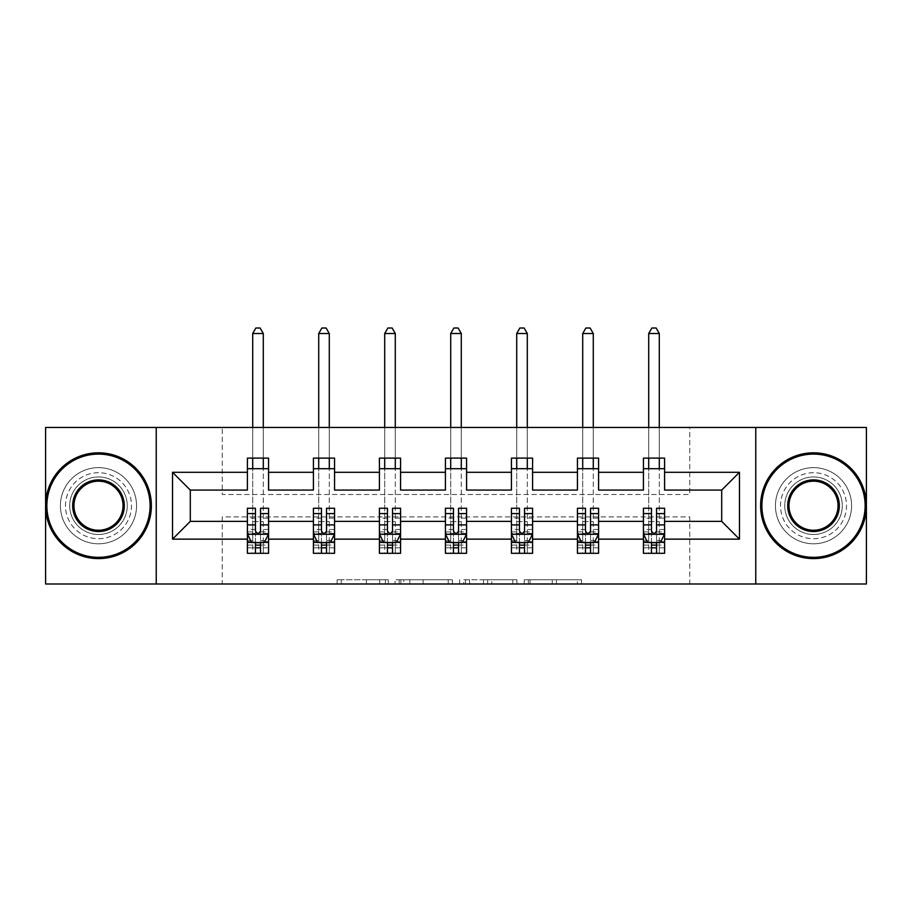 <?xml version="1.0" encoding="UTF-8"?>
<svg xmlns="http://www.w3.org/2000/svg" width="912" height="912" viewBox="0 0 912 912"><rect width="100%" height="100%" fill="white"/><g stroke="black" fill="none" stroke-linecap="round" stroke-linejoin="round"><path stroke-width="0.68" stroke-dasharray="4.56 3.42" d="M388.307 583.988L341.27 583.988L388.307 583.988L388.307 579.758L366.396 579.758L366.396 583.988L366.396 579.758L388.307 579.758L388.307 583.988L388.307 579.758L366.396 579.758L366.396 583.988L366.396 579.758L388.307 579.758L341.27 579.758L388.307 579.758M813.515 472.712A33.003 33.003 0 0 0 780.512 505.715A33.003 33.003 0 0 0 813.515 538.718A33.003 33.003 0 0 0 846.518 505.715A33.003 33.003 0 0 0 813.515 472.712A33.003 33.003 0 0 0 780.512 505.715A33.003 33.003 0 0 0 813.515 538.718A33.003 33.003 0 0 0 846.518 505.715A33.003 33.003 0 0 0 813.515 472.712M98.485 472.712A33.003 33.003 0 0 0 65.482 505.715A33.003 33.003 0 0 0 98.485 538.718A33.003 33.003 0 0 0 131.488 505.715A33.003 33.003 0 0 0 98.485 472.712A33.003 33.003 0 0 0 65.482 505.715A33.003 33.003 0 0 0 98.485 538.718A33.003 33.003 0 0 0 131.488 505.715A33.003 33.003 0 0 0 98.485 472.712M577.364 583.988L528.367 583.988L577.364 583.988L577.364 579.758L556.4 579.758L581.525 579.758L581.525 583.988L581.525 579.758L528.367 579.758L581.525 579.758L581.525 583.988L581.525 579.758L577.364 579.758L577.364 583.988M552.239 583.988L530.032 583.988L552.239 583.988L552.239 579.758L556.4 579.758L552.239 579.758L552.239 583.988L552.239 579.758L530.032 579.758L530.032 583.988L530.032 579.758L552.239 579.758L552.239 583.988M524.218 583.988L528.367 583.988L524.218 583.988L524.218 579.758L528.367 579.758L524.218 579.758L524.218 583.988M337.121 583.988L341.27 583.988L337.121 583.988L337.121 579.758L341.27 579.758L337.121 579.758L337.121 583.988M45.6 583.988L222.243 583.988L222.243 516.922L689.757 516.922L689.757 583.988L222.243 583.988L222.243 516.922L689.757 516.922L689.757 583.988L866.4 583.988L866.4 427.443L689.757 427.443L689.757 494.498L222.243 494.498L222.243 427.443L689.757 427.443L689.757 494.498L222.243 494.498L222.243 427.443L45.6 427.443L45.6 583.988M452.363 583.988L448.214 583.988L452.363 583.988L452.363 579.758L452.363 583.988M399.205 583.988L448.214 583.988L395.056 583.988L399.205 583.988L399.205 579.758L452.363 579.758L395.056 579.758L395.056 583.988L395.056 579.758L399.205 579.758L399.205 583.988M463.786 583.988L516.944 583.988L459.637 583.988L463.786 583.988L463.786 579.758L516.944 579.758L516.944 583.988L516.944 579.758L491.819 579.758L491.819 583.988M656.549 542.731L664.586 542.731L664.586 521.368L721.7 521.368L721.7 490.063L664.586 490.063L664.586 458.12L643.427 458.12L643.427 468.688L664.586 468.688M577.433 468.688L577.433 458.12L598.58 458.12L598.58 468.688L577.433 468.688L577.433 490.063L532.585 490.063L532.585 458.12L511.427 458.12L511.427 468.688L532.585 468.688M445.421 468.688L445.421 458.12L466.579 458.12L466.579 468.688L445.421 468.688L445.421 490.063L400.573 490.063L400.573 458.12L379.415 458.12L379.415 468.688L400.573 468.688M313.42 468.688L313.42 458.12L334.567 458.12L334.567 468.688L313.42 468.688L313.42 490.063L268.573 490.063L268.573 458.12L247.414 458.12L247.414 468.688L268.573 468.688M643.427 468.688L643.427 490.063L598.58 490.063L598.58 468.688M590.543 542.731L598.58 542.731L598.58 521.368L643.427 521.368L643.427 542.731L651.464 542.731M524.537 542.731L532.585 542.731L532.585 521.368L577.433 521.368L577.433 542.731L585.47 542.731M511.427 468.688L511.427 490.063L466.579 490.063L466.579 468.688M458.542 542.731L466.579 542.731L466.579 521.368L511.427 521.368L511.427 542.731L519.464 542.731M392.536 542.731L400.573 542.731L400.573 521.368L445.421 521.368L445.421 542.731L453.458 542.731M379.415 468.688L379.415 490.063L334.567 490.063L334.567 468.688M326.53 542.731L334.567 542.731L334.567 521.368L379.415 521.368L379.415 542.731L387.463 542.731M260.536 542.731L268.573 542.731L268.573 521.368L313.42 521.368L313.42 542.731L321.457 542.731M247.414 468.688L247.414 490.063L190.3 490.063L190.3 521.368L247.414 521.368L247.414 542.731L255.451 542.731M643.427 508.258L643.427 547.816L643.427 542.731L664.586 542.731L643.427 542.731L643.427 553.31L664.586 553.31L664.586 542.731L664.586 553.31L648.717 553.31L648.717 542.731L643.427 542.731L643.427 553.31L648.717 553.31L648.717 468.688M577.433 508.258L577.433 547.816L577.433 542.731L598.58 542.731L577.433 542.731L577.433 553.31L598.58 553.31L598.58 542.731L598.58 553.31L582.711 553.31L582.711 542.731L577.433 542.731L577.433 553.31L582.711 553.31L582.711 468.688M511.427 508.258L511.427 547.816L511.427 542.731L532.585 542.731L511.427 542.731L511.427 553.31L532.585 553.31L532.585 542.731L532.585 553.31L516.716 553.31L516.716 542.731L511.427 542.731L511.427 553.31L516.716 553.31L516.716 468.688M445.421 508.258L445.421 547.816L445.421 542.731L466.579 542.731L445.421 542.731L445.421 553.31L466.579 553.31L466.579 542.731L466.579 553.31L450.71 553.31L450.71 542.731L445.421 542.731L445.421 553.31L450.71 553.31L450.71 468.688M379.415 508.258L379.415 547.816L379.415 542.731L400.573 542.731L379.415 542.731L379.415 553.31L400.573 553.31L400.573 542.731L400.573 553.31L384.704 553.31L384.704 542.731L379.415 542.731L379.415 553.31L384.704 553.31L384.704 468.688M313.42 508.258L313.42 547.816L313.42 542.731L334.567 542.731L313.42 542.731L313.42 553.31L334.567 553.31L334.567 542.731L334.567 553.31L318.71 553.31L318.71 542.731L313.42 542.731L313.42 553.31L318.71 553.31L318.71 468.688M247.414 508.258L247.414 547.816L247.414 542.731L268.573 542.731L247.414 542.731L247.414 553.31L268.573 553.31L268.573 542.731L268.573 553.31L252.704 553.31L252.704 542.731L247.414 542.731L247.414 553.31L252.704 553.31L252.704 468.688M156.237 583.988L156.237 427.443M755.763 427.443L755.763 583.988M403.777 583.988L409.796 583.988L403.777 583.988L403.777 579.758L400.87 579.758L400.87 583.988L400.87 579.758L409.796 579.758L403.777 579.758L403.777 583.988M409.796 583.988L423.088 583.988L409.796 583.988L409.796 579.758L423.088 579.758L423.088 583.988L423.088 579.758L409.796 579.758L409.796 583.988M463.786 579.758L487.669 579.758L487.669 583.988L487.669 579.758L483.508 579.758L487.669 579.758L487.669 583.988L487.669 579.758L491.819 579.758M465.451 579.758L465.451 583.988L465.451 579.758M459.637 579.758L459.637 583.988L459.637 579.758M268.573 508.258L268.573 547.816L260.536 547.816L260.536 553.31L255.451 553.31L255.451 547.816L247.414 547.816L268.573 547.816L268.573 542.731L263.283 542.731L263.283 468.688M268.573 542.013L268.573 521.368M268.573 534.056L264.343 542.526L251.644 542.526L247.414 534.056L247.414 513.752L247.414 542.013M247.414 534.056L247.414 521.368M260.536 508.258L260.536 531.924L268.573 531.924M268.573 533.406L260.536 533.406L260.536 513.752L260.536 530.887C258.848 534.09 257.15 534.09 255.451 530.887L255.451 513.752L255.451 533.406L247.414 533.406M260.536 547.816L260.536 531.924M247.414 531.924L255.451 531.924L255.451 547.816M260.536 533.406L260.536 542.526M255.451 542.526L255.451 533.406M255.451 531.924L255.451 508.258M252.704 542.731L263.283 542.731L263.283 553.31L263.283 333.518L260.102 328.012L255.873 328.012L252.704 333.518L252.704 521.584L263.283 521.584L252.704 521.584L252.704 542.731M263.283 458.12L263.283 427.443M252.704 458.12L252.704 427.443M252.704 333.518L263.283 333.518M98.485 558.6A52.885 52.885 0 0 1 45.6 505.715A52.885 52.885 0 0 1 98.485 452.831A52.885 52.885 0 0 1 151.369 505.715A52.885 52.885 0 0 1 98.485 558.6A52.885 52.885 0 0 1 45.6 505.715A52.885 52.885 0 0 1 98.485 452.831A52.885 52.885 0 0 1 151.369 505.715A52.885 52.885 0 0 1 98.485 558.6A52.885 52.885 0 0 1 45.6 505.715A52.885 52.885 0 0 1 98.485 452.831A52.885 52.885 0 0 1 151.369 505.715A52.885 52.885 0 0 1 98.485 558.6M98.485 467.639A38.076 38.076 0 0 0 60.409 505.715A38.076 38.076 0 0 0 98.485 543.791A38.076 38.076 0 0 1 60.409 505.715A38.076 38.076 0 0 1 98.485 467.639A38.076 38.076 0 0 1 136.561 505.715A38.076 38.076 0 0 1 98.485 543.791A38.076 38.076 0 0 0 136.561 505.715A38.076 38.076 0 0 0 98.485 467.639M98.485 481.171A24.544 24.544 0 0 1 123.029 505.715A24.544 24.544 0 0 1 98.485 530.248A24.544 24.544 0 0 1 73.952 505.715A24.544 24.544 0 0 1 98.485 481.171M98.485 534.489A28.774 28.774 0 0 1 69.711 505.715A28.774 28.774 0 0 1 98.485 476.942A28.774 28.774 0 0 1 127.258 505.715A28.774 28.774 0 0 1 98.485 534.489A28.774 28.774 0 0 1 69.711 505.715A28.774 28.774 0 0 1 98.485 476.942A28.774 28.774 0 0 1 127.258 505.715A28.774 28.774 0 0 1 98.485 534.489M813.515 558.6A52.885 52.885 0 0 1 760.631 505.715A52.885 52.885 0 0 1 813.515 452.831A52.885 52.885 0 0 1 866.4 505.715A52.885 52.885 0 0 1 813.515 558.6A52.885 52.885 0 0 1 760.631 505.715A52.885 52.885 0 0 1 813.515 452.831A52.885 52.885 0 0 1 866.4 505.715A52.885 52.885 0 0 1 813.515 558.6A52.885 52.885 0 0 1 760.631 505.715A52.885 52.885 0 0 1 813.515 452.831A52.885 52.885 0 0 1 866.4 505.715A52.885 52.885 0 0 1 813.515 558.6M813.515 467.639A38.076 38.076 0 0 0 775.439 505.715A38.076 38.076 0 0 0 813.515 543.791A38.076 38.076 0 0 1 775.439 505.715A38.076 38.076 0 0 1 813.515 467.639A38.076 38.076 0 0 1 851.591 505.715A38.076 38.076 0 0 1 813.515 543.791A38.076 38.076 0 0 0 851.591 505.715A38.076 38.076 0 0 0 813.515 467.639M813.515 481.171A24.544 24.544 0 0 1 838.048 505.715A24.544 24.544 0 0 1 813.515 530.248A24.544 24.544 0 0 1 788.971 505.715A24.544 24.544 0 0 1 813.515 481.171M813.515 534.489A28.774 28.774 0 0 1 784.742 505.715A28.774 28.774 0 0 1 813.515 476.942A28.774 28.774 0 0 1 842.289 505.715A28.774 28.774 0 0 1 813.515 534.489A28.774 28.774 0 0 1 784.742 505.715A28.774 28.774 0 0 1 813.515 476.942A28.774 28.774 0 0 1 842.289 505.715A28.774 28.774 0 0 1 813.515 534.489M334.567 508.258L334.567 547.816L326.53 547.816L326.53 553.31L321.457 553.31L321.457 547.816L313.42 547.816L334.567 547.816L334.567 542.731L329.289 542.731L329.289 468.688M334.567 542.013L334.567 521.368M334.567 534.056L330.338 542.526L317.65 542.526L313.42 534.056L313.42 513.752L313.42 542.013M313.42 534.056L313.42 521.368M326.53 508.258L326.53 531.924L334.567 531.924M334.567 533.406L326.53 533.406L326.53 513.752L326.53 530.887C324.843 534.09 323.156 534.09 321.457 530.887L321.457 513.752L321.457 533.406L313.42 533.406M326.53 547.816L326.53 531.924M313.42 531.924L321.457 531.924L321.457 547.816M326.53 533.406L326.53 542.526M321.457 542.526L321.457 533.406M321.457 531.924L321.457 508.258M318.71 542.731L329.289 542.731L329.289 553.31L329.289 333.518L326.108 328.012L321.879 328.012L318.71 333.518L318.71 521.584L329.289 521.584L318.71 521.584L318.71 542.731M329.289 458.12L329.289 427.443M318.71 458.12L318.71 427.443M318.71 333.518L329.289 333.518M400.573 508.258L400.573 547.816L392.536 547.816L392.536 553.31L387.463 553.31L387.463 547.816L379.415 547.816L400.573 547.816L400.573 542.731L395.284 542.731L395.284 468.688M400.573 542.013L400.573 521.368M400.573 534.056L396.344 542.526L383.656 542.526L379.415 534.056L379.415 513.752L379.415 542.013M379.415 534.056L379.415 521.368M392.536 508.258L392.536 531.924L400.573 531.924M400.573 533.406L392.536 533.406L392.536 513.752L392.536 530.887C390.849 534.09 389.15 534.09 387.463 530.887L387.463 513.752L387.463 533.406L379.415 533.406M392.536 547.816L392.536 531.924M379.415 531.924L387.463 531.924L387.463 547.816M392.536 533.406L392.536 542.526M387.463 542.526L387.463 533.406M387.463 531.924L387.463 508.258M384.704 542.731L395.284 542.731L395.284 553.31L395.284 333.518L392.114 328.012L387.885 328.012L384.704 333.518L384.704 521.584L395.284 521.584L384.704 521.584L384.704 542.731M395.284 458.12L395.284 427.443M384.704 458.12L384.704 427.443M384.704 333.518L395.284 333.518M466.579 508.258L466.579 547.816L458.542 547.816L458.542 553.31L453.458 553.31L453.458 547.816L445.421 547.816L466.579 547.816L466.579 542.731L461.29 542.731L461.29 468.688M466.579 542.013L466.579 521.368M466.579 534.056L462.35 542.526L449.65 542.526L445.421 534.056L445.421 513.752L445.421 542.013M445.421 534.056L445.421 521.368M458.542 508.258L458.542 531.924L466.579 531.924M466.579 533.406L458.542 533.406L458.542 513.752L458.542 530.887C456.855 534.09 455.156 534.09 453.458 530.887L453.458 513.752L453.458 533.406L445.421 533.406M458.542 547.816L458.542 531.924M445.421 531.924L453.458 531.924L453.458 547.816M458.542 533.406L458.542 542.526M453.458 542.526L453.458 533.406M453.458 531.924L453.458 508.258M450.71 542.731L461.29 542.731L461.29 553.31L461.29 333.518L458.12 328.012L453.88 328.012L450.71 333.518L450.71 521.584L461.29 521.584L450.71 521.584L450.71 542.731M461.29 458.12L461.29 427.443M450.71 458.12L450.71 427.443M450.71 333.518L461.29 333.518M532.585 508.258L532.585 547.816L524.537 547.816L524.537 553.31L519.464 553.31L519.464 547.816L511.427 547.816L532.585 547.816L532.585 542.731L527.296 542.731L527.296 468.688M532.585 542.013L532.585 521.368M532.585 534.056L528.344 542.526L515.656 542.526L511.427 534.056L511.427 513.752L511.427 542.013M511.427 534.056L511.427 521.368M524.537 508.258L524.537 531.924L532.585 531.924M532.585 533.406L524.537 533.406L524.537 513.752L524.537 530.887C522.85 534.09 521.162 534.09 519.464 530.887L519.464 513.752L519.464 533.406L511.427 533.406M524.537 547.816L524.537 531.924M511.427 531.924L519.464 531.924L519.464 547.816M524.537 533.406L524.537 542.526M519.464 542.526L519.464 533.406M519.464 531.924L519.464 508.258M516.716 542.731L527.296 542.731L527.296 553.31L527.296 333.518L524.115 328.012L519.886 328.012L516.716 333.518L516.716 521.584L527.296 521.584L516.716 521.584L516.716 542.731M527.296 458.12L527.296 427.443M516.716 458.12L516.716 427.443M516.716 333.518L527.296 333.518M598.58 508.258L598.58 547.816L590.543 547.816L590.543 553.31L585.47 553.31L585.47 547.816L577.433 547.816L598.58 547.816L598.58 542.731L593.29 542.731L593.29 468.688M598.58 542.013L598.58 521.368M598.58 534.056L594.35 542.526L581.662 542.526L577.433 534.056L577.433 513.752L577.433 542.013M577.433 534.056L577.433 521.368M590.543 508.258L590.543 531.924L598.58 531.924M598.58 533.406L590.543 533.406L590.543 513.752L590.543 530.887C588.856 534.09 587.168 534.09 585.47 530.887L585.47 513.752L585.47 533.406L577.433 533.406M590.543 547.816L590.543 531.924M577.433 531.924L585.47 531.924L585.47 547.816M590.543 533.406L590.543 542.526M585.47 542.526L585.47 533.406M585.47 531.924L585.47 508.258M582.711 542.731L593.29 542.731L593.29 553.31L593.29 333.518L590.121 328.012L585.892 328.012L582.711 333.518L582.711 521.584L593.29 521.584L582.711 521.584L582.711 542.731M593.29 458.12L593.29 427.443M582.711 458.12L582.711 427.443M582.711 333.518L593.29 333.518M664.586 508.258L664.586 547.816L656.549 547.816L656.549 553.31L651.464 553.31L651.464 547.816L643.427 547.816L664.586 547.816L664.586 542.731L659.296 542.731L659.296 468.688M664.586 542.013L664.586 521.368M664.586 534.056L660.356 542.526L647.657 542.526L643.427 534.056L643.427 513.752L643.427 542.013M643.427 534.056L643.427 521.368M656.549 508.258L656.549 531.924L664.586 531.924M664.586 533.406L656.549 533.406L656.549 513.752L656.549 530.887C654.862 534.09 653.163 534.09 651.464 530.887L651.464 513.752L651.464 533.406L643.427 533.406M656.549 547.816L656.549 531.924M643.427 531.924L651.464 531.924L651.464 547.816M656.549 533.406L656.549 542.526M651.464 542.526L651.464 533.406M651.464 531.924L651.464 508.258M648.717 542.731L659.296 542.731L659.296 553.31L659.296 333.518L656.127 328.012L651.898 328.012L648.717 333.518L648.717 521.584L659.296 521.584L648.717 521.584L648.717 542.731M659.296 458.12L659.296 427.443M648.717 458.12L648.717 427.443M648.717 333.518L659.296 333.518M385.4 579.758L385.4 583.988L385.4 579.758M379.688 579.758L379.688 583.988L379.688 579.758M341.27 579.758L341.27 583.988L341.27 579.758M448.214 579.758L448.214 583.988L448.214 579.758M512.795 579.758L512.795 583.988L512.795 579.758M483.508 579.758L483.508 583.988L483.508 579.758M469.6 579.758L469.6 583.988L469.6 579.758M556.4 579.758L556.4 583.988L556.4 579.758M528.367 579.758L528.367 583.988L528.367 579.758M268.459 534.272L247.517 534.272M268.573 518.153L260.536 518.153M260.536 540.542L268.573 540.542M247.414 540.542L255.451 540.542M264.594 542.013L260.536 542.013M255.451 542.013L251.393 542.013M255.451 518.153L247.414 518.153M268.573 529.496L260.536 529.496M255.451 529.496L247.414 529.496M247.414 545.114L255.451 545.114M260.536 545.114L268.573 545.114M334.465 534.272L313.523 534.272M334.567 518.153L326.53 518.153M326.53 540.542L334.567 540.542M313.42 540.542L321.457 540.542M330.6 542.013L326.53 542.013M321.457 542.013L317.399 542.013M321.457 518.153L313.42 518.153M334.567 529.496L326.53 529.496M321.457 529.496L313.42 529.496M313.42 545.114L321.457 545.114M326.53 545.114L334.567 545.114M400.471 534.272L379.529 534.272M400.573 518.153L392.536 518.153M392.536 540.542L400.573 540.542M379.415 540.542L387.463 540.542M396.595 542.013L392.536 542.013M387.463 542.013L383.393 542.013M387.463 518.153L379.415 518.153M400.573 529.496L392.536 529.496M387.463 529.496L379.415 529.496M379.415 545.114L387.463 545.114M392.536 545.114L400.573 545.114M466.477 534.272L445.523 534.272M466.579 518.153L458.542 518.153M458.542 540.542L466.579 540.542M445.421 540.542L453.458 540.542M462.601 542.013L458.542 542.013M453.458 542.013L449.399 542.013M453.458 518.153L445.421 518.153M466.579 529.496L458.542 529.496M453.458 529.496L445.421 529.496M445.421 545.114L453.458 545.114M458.542 545.114L466.579 545.114M532.471 534.272L511.529 534.272M532.585 518.153L524.537 518.153M524.537 540.542L532.585 540.542M511.427 540.542L519.464 540.542M528.607 542.013L524.537 542.013M519.464 542.013L515.405 542.013M519.464 518.153L511.427 518.153M532.585 529.496L524.537 529.496M519.464 529.496L511.427 529.496M511.427 545.114L519.464 545.114M524.537 545.114L532.585 545.114M598.477 534.272L577.535 534.272M598.58 518.153L590.543 518.153M590.543 540.542L598.58 540.542M577.433 540.542L585.47 540.542M594.601 542.013L590.543 542.013M585.47 542.013L581.4 542.013M585.47 518.153L577.433 518.153M598.58 529.496L590.543 529.496M585.47 529.496L577.433 529.496M577.433 545.114L585.47 545.114M590.543 545.114L598.58 545.114M664.483 534.272L643.541 534.272M664.586 518.153L656.549 518.153M656.549 540.542L664.586 540.542M643.427 540.542L651.464 540.542M660.607 542.013L656.549 542.013M651.464 542.013L647.406 542.013M651.464 518.153L643.427 518.153M664.586 529.496L656.549 529.496M651.464 529.496L643.427 529.496M643.427 545.114L651.464 545.114M656.549 545.114L664.586 545.114M268.573 513.752L260.536 513.752M255.451 513.752L247.414 513.752M334.567 513.752L326.53 513.752M321.457 513.752L313.42 513.752M400.573 513.752L392.536 513.752M387.463 513.752L379.415 513.752M466.579 513.752L458.542 513.752M453.458 513.752L445.421 513.752M532.585 513.752L524.537 513.752M519.464 513.752L511.427 513.752M598.58 513.752L590.543 513.752M585.47 513.752L577.433 513.752M664.586 513.752L656.549 513.752M651.464 513.752L643.427 513.752"/><path stroke-width="1.37" d="M755.763 583.988L866.4 583.988L866.4 427.443L755.763 427.443L755.763 583.988L156.237 583.988L156.237 427.443L45.6 427.443L45.6 583.988L156.237 583.988M664.586 539.14L664.586 521.368L721.7 521.368L739.472 539.14L664.586 539.14L664.586 553.31L656.549 553.31L656.549 542.526M755.763 427.443L156.237 427.443M643.427 539.14L598.58 539.14L598.58 521.368L643.427 521.368L643.427 553.31L664.586 553.31L664.586 542.013L660.607 542.013M598.58 539.14L598.58 553.31L590.543 553.31L590.543 542.526M577.433 539.14L532.585 539.14L532.585 521.368L577.433 521.368L577.433 553.31L598.58 553.31L598.58 542.013L594.601 542.013M532.585 539.14L532.585 553.31L524.537 553.31L524.537 542.526M511.427 539.14L466.579 539.14L466.579 521.368L511.427 521.368L511.427 553.31L532.585 553.31L532.585 542.013L528.607 542.013M466.579 539.14L466.579 553.31L458.542 553.31L458.542 542.526M445.421 539.14L400.573 539.14L400.573 521.368L445.421 521.368L445.421 553.31L466.579 553.31L466.579 542.013L462.601 542.013M400.573 539.14L400.573 553.31L392.536 553.31L392.536 542.526M379.415 539.14L334.567 539.14L334.567 521.368L379.415 521.368L379.415 553.31L400.573 553.31L400.573 542.013L396.595 542.013M334.567 539.14L334.567 553.31L326.53 553.31L326.53 542.526M313.42 539.14L268.573 539.14L268.573 521.368L313.42 521.368L313.42 553.31L334.567 553.31L334.567 542.013L330.6 542.013M268.573 539.14L268.573 553.31L260.536 553.31L260.536 542.526M247.414 539.14L172.528 539.14L172.528 472.291L247.414 472.291L247.414 490.063L190.3 490.063L190.3 521.368L247.414 521.368L247.414 553.31L268.573 553.31L268.573 542.013L264.594 542.013M268.573 472.291L313.42 472.291L313.42 490.063L268.573 490.063L268.573 458.12L247.414 458.12L247.414 472.291M334.567 472.291L379.415 472.291L379.415 490.063L334.567 490.063L334.567 458.12L313.42 458.12L313.42 472.291M400.573 472.291L445.421 472.291L445.421 490.063L400.573 490.063L400.573 458.12L379.415 458.12L379.415 472.291M466.579 472.291L511.427 472.291L511.427 490.063L466.579 490.063L466.579 458.12L445.421 458.12L445.421 472.291M532.585 472.291L577.433 472.291L577.433 490.063L532.585 490.063L532.585 458.12L511.427 458.12L511.427 472.291M598.58 472.291L643.427 472.291L643.427 490.063L598.58 490.063L598.58 458.12L577.433 458.12L577.433 472.291M721.7 521.368L721.7 490.063L664.586 490.063L664.586 458.12L643.427 458.12L643.427 472.291M664.586 472.291L739.472 472.291L739.472 539.14M172.528 472.291L190.3 490.063M643.427 468.688L664.586 468.688M577.433 468.688L598.58 468.688M511.427 468.688L532.585 468.688M445.421 468.688L466.579 468.688M379.415 468.688L400.573 468.688M313.42 468.688L334.567 468.688M247.414 468.688L268.573 468.688M255.451 542.731L260.536 542.731M321.457 542.731L326.53 542.731M387.463 542.731L392.536 542.731M453.458 542.731L458.542 542.731M519.464 542.731L524.537 542.731M585.47 542.731L590.543 542.731M651.464 542.731L656.549 542.731M190.3 521.368L172.528 539.14M739.472 472.291L721.7 490.063M255.451 547.816L260.536 547.816M268.573 513.559L268.573 508.258L260.536 508.258L260.536 513.559L268.573 513.559L268.573 521.368M247.414 521.368L247.414 508.258L255.451 508.258L255.451 530.887C257.15 534.147 258.837 534.147 260.536 530.887L260.536 513.559M251.393 542.013L247.414 542.013L247.414 553.31L255.451 553.31L255.451 542.526M247.414 534.056L251.644 542.526L264.343 542.526L268.573 534.056M263.283 468.688L263.283 458.12M263.283 427.443L263.283 333.518L252.704 333.518L252.704 427.443M252.704 468.688L252.704 458.12M252.704 333.518L255.873 328.012L260.102 328.012L263.283 333.518M98.485 454.096A51.619 51.619 0 0 0 46.865 505.715A51.619 51.619 0 0 0 98.485 557.335A51.619 51.619 0 0 0 150.104 505.715A51.619 51.619 0 0 0 98.485 454.096M98.485 558.6A52.885 52.885 0 0 1 45.6 505.715A52.885 52.885 0 0 1 98.485 452.831A52.885 52.885 0 0 1 151.369 505.715A52.885 52.885 0 0 1 98.485 558.6M98.485 479.906A25.81 25.81 0 0 1 124.294 505.715A25.81 25.81 0 0 1 98.485 531.525A25.81 25.81 0 0 1 72.675 505.715A25.81 25.81 0 0 1 98.485 479.906M98.485 530.248A24.544 24.544 0 0 0 123.029 505.715A24.544 24.544 0 0 0 98.485 481.171A24.544 24.544 0 0 0 73.952 505.715A24.544 24.544 0 0 0 98.485 530.248M813.515 454.096A51.619 51.619 0 0 0 761.896 505.715A51.619 51.619 0 0 0 813.515 557.335A51.619 51.619 0 0 0 865.135 505.715A51.619 51.619 0 0 0 813.515 454.096M813.515 558.6A52.885 52.885 0 0 1 760.631 505.715A52.885 52.885 0 0 1 813.515 452.831A52.885 52.885 0 0 1 866.4 505.715A52.885 52.885 0 0 1 813.515 558.6M813.515 479.906A25.81 25.81 0 0 1 839.325 505.715A25.81 25.81 0 0 1 813.515 531.525A25.81 25.81 0 0 1 787.706 505.715A25.81 25.81 0 0 1 813.515 479.906M813.515 530.248A24.544 24.544 0 0 0 838.048 505.715A24.544 24.544 0 0 0 813.515 481.171A24.544 24.544 0 0 0 788.971 505.715A24.544 24.544 0 0 0 813.515 530.248M321.457 547.816L326.53 547.816M334.567 513.559L334.567 508.258L326.53 508.258L326.53 513.559L334.567 513.559L334.567 521.368M313.42 521.368L313.42 508.258L321.457 508.258L321.457 530.887C323.144 534.147 324.843 534.147 326.53 530.887L326.53 513.559M317.399 542.013L313.42 542.013L313.42 553.31L321.457 553.31L321.457 542.526M313.42 534.056L317.65 542.526L330.338 542.526L334.567 534.056M329.289 468.688L329.289 458.12M329.289 427.443L329.289 333.518L318.71 333.518L318.71 427.443M318.71 468.688L318.71 458.12M318.71 333.518L321.879 328.012L326.108 328.012L329.289 333.518M387.463 547.816L392.536 547.816M400.573 513.559L400.573 508.258L392.536 508.258L392.536 513.559L400.573 513.559L400.573 521.368M379.415 521.368L379.415 508.258L387.463 508.258L387.463 530.887C389.15 534.147 390.838 534.147 392.536 530.887L392.536 513.559M383.393 542.013L379.415 542.013L379.415 553.31L387.463 553.31L387.463 542.526M379.415 534.056L383.656 542.526L396.344 542.526L400.573 534.056M395.284 468.688L395.284 458.12M395.284 427.443L395.284 333.518L384.704 333.518L384.704 427.443M384.704 468.688L384.704 458.12M384.704 333.518L387.885 328.012L392.114 328.012L395.284 333.518M453.458 547.816L458.542 547.816M466.579 513.559L466.579 508.258L458.542 508.258L458.542 513.559L466.579 513.559L466.579 521.368M445.421 521.368L445.421 508.258L453.458 508.258L453.458 530.887C455.156 534.147 456.844 534.147 458.542 530.887L458.542 513.559M449.399 542.013L445.421 542.013L445.421 553.31L453.458 553.31L453.458 542.526M445.421 534.056L449.65 542.526L462.35 542.526L466.579 534.056M461.29 468.688L461.29 458.12M461.29 427.443L461.29 333.518L450.71 333.518L450.71 427.443M450.71 468.688L450.71 458.12M450.71 333.518L453.88 328.012L458.12 328.012L461.29 333.518M519.464 547.816L524.537 547.816M532.585 513.559L532.585 508.258L524.537 508.258L524.537 513.559L532.585 513.559L532.585 521.368M511.427 521.368L511.427 508.258L519.464 508.258L519.464 530.887C521.151 534.147 522.85 534.147 524.537 530.887L524.537 513.559M515.405 542.013L511.427 542.013L511.427 553.31L519.464 553.31L519.464 542.526M511.427 534.056L515.656 542.526L528.344 542.526L532.585 534.056M527.296 468.688L527.296 458.12M527.296 427.443L527.296 333.518L516.716 333.518L516.716 427.443M516.716 468.688L516.716 458.12M516.716 333.518L519.886 328.012L524.115 328.012L527.296 333.518M585.47 547.816L590.543 547.816M598.58 513.559L598.58 508.258L590.543 508.258L590.543 513.559L598.58 513.559L598.58 521.368M577.433 521.368L577.433 508.258L585.47 508.258L585.47 530.887C587.157 534.147 588.844 534.147 590.543 530.887L590.543 513.559M581.4 542.013L577.433 542.013L577.433 553.31L585.47 553.31L585.47 542.526M577.433 534.056L581.662 542.526L594.35 542.526L598.58 534.056M593.29 468.688L593.29 458.12M593.29 427.443L593.29 333.518L582.711 333.518L582.711 427.443M582.711 468.688L582.711 458.12M582.711 333.518L585.892 328.012L590.121 328.012L593.29 333.518M651.464 547.816L656.549 547.816M664.586 513.559L664.586 508.258L656.549 508.258L656.549 513.559L664.586 513.559L664.586 521.368M643.427 521.368L643.427 508.258L651.464 508.258L651.464 530.887C653.163 534.147 654.85 534.147 656.549 530.887L656.549 513.559M647.406 542.013L643.427 542.013L643.427 553.31L651.464 553.31L651.464 542.526M643.427 534.056L647.657 542.526L660.356 542.526L664.586 534.056M659.296 468.688L659.296 458.12M659.296 427.443L659.296 333.518L648.717 333.518L648.717 427.443M648.717 468.688L648.717 458.12M648.717 333.518L651.898 328.012L656.127 328.012L659.296 333.518M247.517 534.272L268.459 534.272M247.414 513.559L255.451 513.559M260.536 524.902L268.573 524.902M247.414 524.902L255.451 524.902M255.451 545.114L260.536 545.114M313.523 534.272L334.465 534.272M313.42 513.559L321.457 513.559M326.53 524.902L334.567 524.902M313.42 524.902L321.457 524.902M321.457 545.114L326.53 545.114M379.529 534.272L400.471 534.272M379.415 513.559L387.463 513.559M392.536 524.902L400.573 524.902M379.415 524.902L387.463 524.902M387.463 545.114L392.536 545.114M445.523 534.272L466.477 534.272M445.421 513.559L453.458 513.559M458.542 524.902L466.579 524.902M445.421 524.902L453.458 524.902M453.458 545.114L458.542 545.114M511.529 534.272L532.471 534.272M511.427 513.559L519.464 513.559M524.537 524.902L532.585 524.902M511.427 524.902L519.464 524.902M519.464 545.114L524.537 545.114M577.535 534.272L598.477 534.272M577.433 513.559L585.47 513.559M590.543 524.902L598.58 524.902M577.433 524.902L585.47 524.902M585.47 545.114L590.543 545.114M643.541 534.272L664.483 534.272M643.427 513.559L651.464 513.559M656.549 524.902L664.586 524.902M643.427 524.902L651.464 524.902M651.464 545.114L656.549 545.114"/></g></svg>
